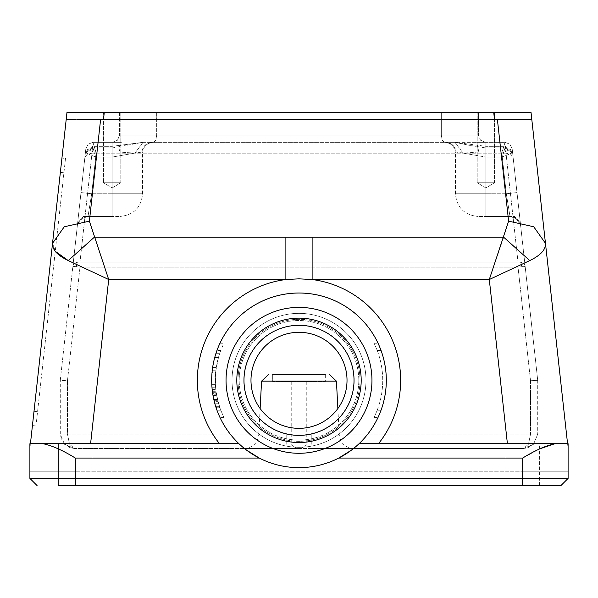 <?xml version="1.0" encoding="UTF-8"?>
<svg xmlns="http://www.w3.org/2000/svg" width="598" height="598" viewBox="0 0 598 598"><rect width="100%" height="100%" fill="white"/><g stroke="black" fill="none" stroke-linecap="round" stroke-linejoin="round"><path stroke-width="0.45" stroke-dasharray="2.99 2.24" d="M477.204 182.749L494.546 182.749L494.546 112.424L477.204 112.424L494.546 112.424L477.204 112.424L494.546 112.424L494.546 182.749L477.204 182.749L477.204 112.424L477.204 182.749L494.546 182.749L477.204 182.749L485.875 187.959L494.546 182.749L485.875 187.959L477.204 182.749M103.454 182.749L120.796 182.749L120.796 112.424L103.454 112.424L120.796 112.424L103.454 112.424L120.796 112.424L120.796 182.749L103.454 182.749L103.454 112.424L103.454 182.749L120.796 182.749L103.454 182.749L112.125 187.959L120.796 182.749L112.125 187.959L103.454 182.749M92.466 147.96L92.526 146.323L92.929 147.676L92.526 146.323L92.002 153.185L87.144 154.269L92.002 153.185L92.466 147.96L85.335 153.26L85.394 152.714L80.999 192.571L85.394 152.714L88.422 153.992L85.394 152.714L72.859 266.349A7.176 5.061 -173.7 0 1 75.131 263.142A7.176 5.061 -173.7 0 0 72.859 266.349L85.335 153.26L92.466 147.96L112.125 147.96L143.027 142.324L134.954 153.088L112.125 157.087L134.954 153.088L141.793 153.088C138.534 151.817 130.91 151.817 118.912 153.088C130.91 151.817 138.542 151.817 141.793 153.088C142.421 146.547 145.919 142.959 152.288 142.324L476.688 142.324L143.027 142.324L112.125 147.96L112.125 146.323L112.125 157.087L95.74 157.087L92.929 147.676L95.74 157.087L88.422 153.992L95.74 157.087L112.125 157.087L112.125 193.752L91.696 193.752L88.003 216.476L91.696 193.752L89.08 209.823L91.696 193.752L142.563 193.752L112.125 193.752L112.125 153.088L118.912 153.088L121.312 142.324L112.424 142.324L117.5 140.224L112.424 142.324L121.312 142.324L92.967 142.324L121.312 142.324L118.912 153.088L96.181 153.088L85.835 148.715L80.999 192.571L91.696 193.752L96.181 153.088L92.967 142.324L96.181 153.088L112.125 153.088L112.125 193.752L91.696 193.752L112.125 193.752L112.125 216.476L88.003 216.476L119.839 216.476L88.003 216.476L89.08 209.823L88.003 216.476L112.125 216.476L112.125 193.752L142.563 193.752L112.125 193.752L112.125 146.331L92.526 146.323L85.394 152.714L92.526 146.323L112.125 146.323L143.027 142.324L454.973 142.324L152.288 142.324C145.927 142.974 142.429 146.562 141.793 153.088L134.954 153.088L143.027 142.324L112.125 146.331L112.125 147.96L92.466 147.96M85.835 148.715L96.181 153.088L91.696 193.752L80.999 192.571L85.835 148.715L88.183 144.155L92.967 142.324L88.183 144.155L85.835 148.715M155.809 140.224L153.701 142.324L155.809 140.224L156.676 135.148L155.809 140.224M454.973 142.324L468.436 145.142L454.973 142.324L444.673 142.324L454.973 142.324L463.046 153.088L485.875 157.087L463.046 153.088L455.437 153.088L463.046 153.088L454.973 142.324L485.875 146.331L485.875 157.087L502.26 157.087L512.606 152.714L517.001 192.571L512.165 148.715L517.001 192.571L506.304 193.752L509.997 216.476L506.304 193.752L508.92 209.823L506.304 193.752L485.875 193.752L506.304 193.752L501.819 153.088L505.033 142.324L485.875 142.324L505.033 142.324L501.819 153.088L512.165 148.715L501.819 153.088L479.088 153.088C467.083 151.817 459.458 151.817 456.207 153.088C459.466 151.817 467.09 151.817 479.088 153.088L476.688 142.324L485.875 142.324L476.688 142.324L479.088 153.088L501.819 153.088L506.304 193.752L502.26 157.087L505.474 146.323L505.534 147.96L505.474 146.323L502.26 157.087L485.875 157.087L485.875 193.752L485.875 153.088L485.875 193.752L455.437 193.752L506.304 193.752L485.875 193.752L485.875 216.476L509.997 216.476L478.161 216.476L509.997 216.476L508.92 209.816L509.997 216.476L485.875 216.476L485.875 146.323L505.474 146.323L512.606 152.714L502.26 157.087L506.304 193.752L517.001 192.571L512.606 152.714L505.474 146.323L485.875 146.323L454.973 142.324M517.001 192.571L513.869 192.915L517.001 192.571L520.596 225.162L514.885 216.476L509.997 216.476L514.885 216.476L509.997 216.476L514.885 216.476L520.596 225.162L517.001 192.571M442.191 140.224L444.299 142.324L442.191 140.224L441.324 135.148L442.191 140.224M480.5 140.224L485.576 142.324L480.5 140.224L478.4 135.148L480.5 140.224M505.998 153.185L505.534 147.96L512.665 153.26L505.534 147.96L505.998 153.185L510.856 154.269L505.998 153.185L92.002 153.185L79.99 262.059L79.99 267.134L76.387 266.738L79.99 267.134L79.99 262.059A7.176 5.061 -173.7 0 0 77.329 262.275A7.176 5.061 -173.7 0 1 79.99 262.059L518.01 262.059L518.01 267.134L521.613 266.738L518.01 267.134L518.01 262.059A7.176 5.061 173.7 0 1 520.671 262.275A7.176 5.061 173.7 0 1 522.869 263.142A7.176 5.061 173.7 0 1 525.141 266.349L523.056 266.573L525.141 266.349L537.714 380.328L535.614 380.44L537.714 380.328L525.141 266.349A7.176 5.061 173.7 0 0 522.869 263.142A7.176 5.061 173.7 0 0 520.671 262.275A7.176 5.061 173.7 0 0 518.01 262.059L79.99 262.059L92.002 153.185L505.998 153.185L518.01 262.059L505.998 153.185M485.875 147.96L468.436 145.142L485.875 147.96L505.534 147.96L485.875 147.96L485.875 146.331L485.875 147.96M80.999 192.571L84.131 192.915L80.999 192.571L77.404 225.162L80.999 192.571M77.112 119.6L531.816 119.6L568.1 448.5L568.1 443.716L568.1 478.4L75.348 478.4L568.1 478.4L522.652 478.4L522.652 458.068L539.882 448.799M219.952 343.252L223.936 343.252L219.952 343.252L219.003 345.352L219.952 343.252M222.934 345.352L220.804 350.428A83.72 83.72 0 0 0 220.804 410.228A83.72 83.72 0 0 1 220.804 350.428L222.934 345.352M223.936 417.404L219.952 417.404L219.003 415.304L219.952 417.404L223.936 417.404L222.934 415.304L223.936 417.404M374.064 417.404L378.048 417.404L374.064 417.404L375.066 415.304L374.064 417.404M374.064 343.252L378.048 343.252L374.064 343.252L375.066 345.352L374.064 343.252M211.692 380.328A87.308 87.308 0 0 0 238.961 443.716L219.526 443.716L238.961 443.716A87.308 87.308 0 0 1 211.692 380.328A87.308 87.308 0 0 0 216.969 410.228A87.308 87.308 0 0 1 216.969 350.428A87.308 87.308 0 0 0 299 467.636A87.308 87.308 0 0 0 386.308 380.328A87.308 87.308 0 0 1 381.031 410.228A87.308 87.308 0 0 0 386.308 380.328A87.308 87.308 0 0 1 359.039 443.716L378.474 443.716L359.039 443.716A87.308 87.308 0 0 0 299 293.02A87.308 87.308 0 0 0 211.692 380.328A87.308 87.308 0 0 1 299 293.02A87.308 87.308 0 0 1 386.308 380.328A87.308 87.308 0 0 0 381.031 350.428A87.308 87.308 0 0 1 386.308 380.328A87.308 87.308 0 0 0 379.999 347.752L379.012 345.397A87.308 87.308 0 0 0 378.302 343.798L378.272 343.738A87.308 87.308 0 0 0 378.048 343.252M377.196 350.428A83.72 83.72 0 0 1 382.72 380.328A83.72 83.72 0 0 0 377.196 350.428L375.066 345.352L377.196 350.428L381.031 350.428L377.196 350.428M32.434 425.559L36 425.955L32.434 425.559L32.89 421.381L32.434 425.559M36.456 421.777L65.503 158.477L61.938 158.089L65.503 158.477L36.456 421.777M75.348 458.068L259.263 458.068A87.308 87.308 0 0 0 338.737 458.068A87.308 87.308 0 0 1 259.263 458.068C247.781 451.228 241.016 446.444 238.961 443.716L43.213 443.753C52.108 445.6 62.82 450.369 75.348 458.068L75.348 478.4L75.348 471.224L522.652 471.224L29.9 471.224L75.348 471.224L75.348 478.4L29.9 478.4L29.9 443.716L30.431 443.716L52.534 243.319L64.285 226.754L89.386 221.163L108.701 279.52L68.254 260.579L94.312 237.234L285.881 237.234L285.881 279.52L108.701 279.52L90.59 443.716L48.049 443.716L219.526 443.716A101.66 101.66 0 0 1 285.881 279.52L299 278.84L312.119 279.52A101.66 101.66 0 0 1 378.474 443.716L549.951 443.716L507.41 443.716L489.299 279.52L503.688 237.234L529.746 260.579L489.299 279.52L312.119 279.52L312.119 237.234L503.688 237.234L508.614 221.163L533.715 226.754L545.466 243.319C545.907 249.568 540.667 255.324 529.746 260.579M494.516 119.6L103.484 119.6L494.516 119.6L493.724 112.424L531.024 112.424M76.103 119.6L66.184 119.6L66.976 112.424L493.724 112.424M378.997 345.352L381.031 350.428M299 448.5L244.418 448.5L299 448.5M260.13 408.524L258.747 434.895L299 434.895L258.747 434.895C257.566 443.215 252.79 447.753 244.418 448.5M337.87 408.524L339.253 434.895L299 434.895L339.253 434.895C340.434 443.215 345.21 447.753 353.582 448.5M534.036 443.738L527.997 447.715L523.362 448.5L533.513 444.292L523.362 448.5L311.244 448.5L523.362 448.5L528.438 444.292L523.362 448.5L527.541 447.865L533.752 444.037M311.244 444.292L311.244 434.148L286.756 434.148L311.244 434.148L311.244 444.292M63.567 443.29L70.609 447.909L74.638 448.5L286.756 448.5L74.638 448.5L69.562 444.292L74.638 448.5L64.487 444.292L74.638 448.5L70.003 447.715L63.964 443.738M286.756 444.292L286.756 434.148L286.756 444.292M528.438 444.292L530.538 434.148L528.438 444.292M67.462 434.148L69.562 444.292L67.462 434.148L286.756 434.148A55.195 55.195 0 0 1 299 325.133A55.195 55.195 0 0 1 354.195 380.328A55.195 55.195 0 0 0 299 325.133A55.195 55.195 0 0 0 286.756 434.148L67.462 434.148L67.462 380.724L67.462 434.148L62.386 434.148L67.462 434.148M62.386 380.44L67.462 380.724L79.99 267.134L67.462 380.724L60.286 380.328L72.859 266.349L74.944 266.573L72.859 266.349L60.286 380.328L62.386 380.44M299 332.309A48.019 48.019 0 0 0 250.981 380.328A48.019 48.019 0 0 0 299 428.347A48.019 48.019 0 0 0 347.019 380.328A48.019 48.019 0 0 0 299 332.309A48.019 48.019 0 0 0 250.981 380.328A48.019 48.019 0 0 0 299 428.347A48.019 48.019 0 0 0 347.019 380.328A48.019 48.019 0 0 0 299 332.309A48.019 48.019 0 0 0 250.981 380.328A48.019 48.019 0 0 0 299 428.347A48.019 48.019 0 0 0 347.019 380.328A48.019 48.019 0 0 0 299 332.309A48.019 48.019 0 0 0 250.981 380.328A48.019 48.019 0 0 0 299 428.347A48.019 48.019 0 0 0 347.019 380.328A48.019 48.019 0 0 0 299 332.309A48.019 48.019 0 0 1 347.019 380.328A48.019 48.019 0 0 1 299 428.347M530.538 380.724L535.614 380.44L530.538 380.724L530.538 434.148L530.538 380.724L518.01 267.134L79.99 267.134L518.01 267.134L530.538 380.724M291.226 381.524L291.226 444.912L306.774 444.912L299 449.584L291.226 444.912L306.774 444.912L306.774 381.524L291.226 381.524L306.774 381.524M92.092 485.576L92.092 443.716L58.604 443.716L92.092 443.716L58.604 443.716L92.092 443.716L92.092 485.576L58.604 485.576L58.604 443.716L58.604 485.576L92.092 485.576M539.396 485.576L539.396 443.716L505.908 443.716L539.396 443.716L505.908 443.716L539.396 443.716L539.396 485.576L505.908 485.576L505.908 443.716L505.908 485.576L539.396 485.576M77.329 262.275A7.176 5.061 -173.7 0 0 75.131 263.142A7.176 5.061 -173.7 0 1 77.329 262.275A7.176 3.61 -90 0 0 76.387 266.738L74.944 266.573L76.387 266.738A7.176 3.61 90 0 1 77.329 262.275M513.129 157.468L525.141 266.349L512.665 153.26L513.129 157.468L510.856 154.269L513.129 157.468M272.688 374.348L272.688 381.524L325.312 381.524L272.688 381.524L272.688 374.348L325.312 374.348L325.312 381.524L325.312 374.348M219.003 345.352L216.969 350.428L219.003 345.352M243.984 380.328A55.016 55.016 0 0 0 299 435.344A55.016 55.016 0 0 0 354.016 380.328A55.016 55.016 0 0 0 299 325.312A55.016 55.016 0 0 0 243.984 380.328A55.016 55.016 0 0 0 299 435.344A55.016 55.016 0 0 0 354.016 380.328A55.016 55.016 0 0 0 299 325.312A55.016 55.016 0 0 0 243.984 380.328A55.016 55.016 0 0 0 299 435.344A55.016 55.016 0 0 0 354.016 380.328A55.016 55.016 0 0 0 299 325.312A55.016 55.016 0 0 0 243.984 380.328A55.016 55.016 0 0 0 299 435.344A55.016 55.016 0 0 0 354.016 380.328A55.016 55.016 0 0 0 299 325.312A55.016 55.016 0 0 0 243.984 380.328M299 318.136A62.192 62.192 0 0 0 236.808 380.328A62.192 62.192 0 0 0 299 442.52A62.192 62.192 0 0 0 361.192 380.328A62.192 62.192 0 0 0 299 318.136M365.976 380.328A66.976 66.976 0 0 0 299 313.352A66.976 66.976 0 0 0 232.024 380.328A66.976 66.976 0 0 0 299 447.304A66.976 66.976 0 0 0 365.976 380.328A66.976 66.976 0 0 0 299 313.352A66.976 66.976 0 0 0 232.024 380.328A66.976 66.976 0 0 0 299 447.304A66.976 66.976 0 0 0 365.976 380.328A66.976 66.976 0 0 0 299 313.352A66.976 66.976 0 0 0 232.024 380.328A66.976 66.976 0 0 0 299 447.304A66.976 66.976 0 0 0 365.976 380.328A66.976 66.976 0 0 0 299 313.352A66.976 66.976 0 0 0 232.024 380.328A66.976 66.976 0 0 0 299 447.304A66.976 66.976 0 0 0 365.976 380.328A66.976 66.976 0 0 0 299 313.352A66.976 66.976 0 0 0 232.024 380.328A66.976 66.976 0 0 0 299 447.304A66.976 66.976 0 0 0 365.976 380.328A66.976 66.976 0 0 0 299 313.352A66.976 66.976 0 0 1 365.976 380.328A66.976 66.976 0 0 1 299 447.304A66.976 66.976 0 0 0 365.976 380.328M560.924 485.576L58.604 485.576M554.787 443.753L568.1 443.716L568.1 448.5L567.569 443.716L568.1 443.716L549.951 443.716L567.569 443.716M29.9 448.5L29.9 443.716L29.9 448.5L30.431 443.716L29.9 448.5M358.157 444.538L351.467 450.115L359.039 443.716L555.796 443.716M75.348 485.576L75.348 478.4L75.348 485.576L75.348 478.4L29.9 478.4L522.652 478.4L522.652 471.224L568.1 471.224L522.652 471.224L522.652 485.576M29.9 443.716L30.431 443.716L29.9 443.716M521.897 119.6L520.888 119.6M156.676 112.424L156.676 135.148L119.6 135.148L117.5 140.224L119.6 135.148L441.324 135.148L156.676 135.148L156.676 112.424L441.324 112.424L441.324 135.148L478.4 135.148L441.324 135.148L441.324 112.424L478.4 112.424L478.4 135.148L478.4 112.424L156.676 112.424M119.6 112.424L119.6 135.148L119.6 112.424M246.54 450.122L239.873 444.561M48.049 443.716L30.431 443.716M90.59 443.716L219.526 443.716M219.003 415.304L216.969 410.228L219.003 415.304M537.714 380.328L537.714 434.148L537.714 380.328M60.286 434.148L60.286 380.328L60.286 434.148L64.487 444.292L60.286 434.148L62.386 434.148L60.286 434.148L61.624 440.203M311.244 448.5L286.756 448.5L311.244 448.5M533.513 444.292L537.714 434.148L533.513 444.292M379.977 412.979L378.997 415.304M378.474 443.716L507.41 443.716M55.263 251.31L52.534 243.319L61.938 158.089M60.368 172.351L63.934 172.747L60.368 172.351L32.89 421.381L61.474 162.267M377.196 410.228A83.72 83.72 0 0 0 382.72 380.328A83.72 83.72 0 0 1 377.196 410.228L375.066 415.304L377.196 410.228L381.031 410.228L377.196 410.228M220.804 410.228L222.934 415.304L220.804 410.228L216.969 410.228L220.804 410.228M220.924 350.114A83.72 83.72 0 0 0 215.833 370.738L218.494 357.365A83.72 83.72 0 0 1 220.924 350.114L217.089 350.114A87.308 87.308 0 0 0 214.764 357.365L212.223 370.738A87.308 87.308 0 0 1 214.719 357.529A87.308 87.308 0 0 0 212.626 367.591L214.719 357.529A87.308 87.308 0 0 1 217.089 350.114L220.924 350.114M217.53 399.599L219.9 407.761A83.72 83.72 0 0 1 219.802 407.47L216.349 393.656L217.612 399.957A83.72 83.72 0 0 0 218.046 401.654A83.72 83.72 0 0 1 217.702 400.324L216.446 394.239L219.541 406.692A83.72 83.72 0 0 0 219.623 406.939L217.418 399.135L215.796 389.59L217.53 399.599L213.845 399.599L212.185 389.59L213.74 399.135L215.848 406.939A87.308 87.308 0 0 1 215.766 406.692L212.806 394.239L216.446 394.239M215.609 387.751L215.385 376.09A83.72 83.72 0 0 1 215.631 372.651L215.377 384.357A83.72 83.72 0 0 0 215.609 387.751L212.006 387.751A87.308 87.308 0 0 1 211.782 384.357L212.028 372.651L215.631 372.651M78.517 215.041L77.404 225.162L78.517 215.041M88.003 216.476L83.115 216.476L88.003 216.476L83.115 216.476L77.404 225.162L83.115 216.476L88.003 216.476C80.767 218.621 77.202 221.813 77.299 226.051C77.89 220.864 81.455 217.665 88.003 216.476C80.835 218.517 77.269 221.709 77.299 226.051L78.084 223.069L80.962 219.1L83.399 217.523L88.003 216.469M505.033 142.324L509.817 144.155L512.165 148.715L509.817 144.155L505.033 142.324L509.817 144.155L512.165 148.715L509.817 144.155M512.606 152.714L512.665 153.26L512.606 152.714M456.207 153.088C455.571 146.562 452.073 142.974 445.712 142.324C452.081 142.959 455.579 146.547 456.207 153.088L455.437 153.088L456.207 153.088M519.483 215.041L520.596 225.162L519.483 215.041M216.252 367.591A83.72 83.72 0 0 1 218.442 357.529L216.252 367.591L212.626 367.591M214.719 357.529L218.442 357.529L214.719 357.529M212.223 370.738L215.833 370.738L212.223 370.738M214.764 357.365L218.494 357.365M215.856 353.68L219.638 353.68L215.856 353.68M214.891 403.74L218.621 403.74M215.766 406.692L219.541 406.692M215.848 406.939L219.623 406.939L215.848 406.939M212.589 392.834L216.222 392.834M212.245 390.173L215.863 390.173M213.052 395.697L216.7 395.697L213.052 395.697M212.432 391.675L216.05 391.675M212.185 389.59L215.796 389.59M212.806 394.239L214.009 400.324A87.308 87.308 0 0 0 214.338 401.654L218.046 401.654L214.338 401.654A87.308 87.308 0 0 1 213.927 399.957L212.716 393.656L216.349 393.656M212.716 393.656L212.985 395.308L216.633 395.308M212.985 395.308L216.02 407.47L219.802 407.47M216.02 407.47A87.308 87.308 0 0 0 216.117 407.761L219.9 407.761L216.117 407.761L213.845 399.599M211.782 384.357L215.377 384.357M212.028 372.651A87.308 87.308 0 0 0 211.797 376.09L215.385 376.09M211.797 376.09L212.006 387.751M112.125 142.324L112.125 153.088L112.125 142.324M485.875 142.324L485.875 153.088L485.875 142.324M485.875 209.823L485.875 216.476L485.875 209.823M112.125 209.823L112.125 216.476L112.125 209.823M84.871 157.468L87.144 154.269L84.871 157.468M100.591 119.6L89.386 221.163M508.614 221.163L497.409 119.6M104.276 112.424L103.484 119.6M311.244 434.148L535.614 434.148L311.244 434.148A55.195 55.195 0 0 0 354.195 380.328A55.195 55.195 0 0 1 311.244 434.148M523.056 266.573L521.613 266.738L523.056 266.573M520.671 262.275A7.176 3.61 -90 0 1 521.613 266.738A7.176 3.61 90 0 0 520.671 262.275M272.688 381.15L261.565 381.15M371.956 380.328A72.956 72.956 0 0 0 299 307.372A72.956 72.956 0 0 0 226.044 380.328A72.956 72.956 0 0 0 299 453.284A72.956 72.956 0 0 0 371.956 380.328M238.004 380.328A60.996 60.996 0 0 0 299 441.324A60.996 60.996 0 0 0 359.996 380.328A60.996 60.996 0 0 0 299 319.332A60.996 60.996 0 0 0 238.004 380.328A60.996 60.996 0 0 0 299 441.324A60.996 60.996 0 0 0 359.996 380.328A60.996 60.996 0 0 0 299 319.332A60.996 60.996 0 0 0 238.004 380.328M243.805 380.328A55.195 55.195 0 0 0 299 435.523A55.195 55.195 0 0 0 354.195 380.328A55.195 55.195 0 0 0 299 325.133A55.195 55.195 0 0 0 243.805 380.328A55.195 55.195 0 0 0 299 435.523A55.195 55.195 0 0 0 354.195 380.328A55.195 55.195 0 0 0 299 325.133A55.195 55.195 0 0 0 243.805 380.328M358.8 380.328A59.8 59.8 0 0 0 299 320.528A59.8 59.8 0 0 0 239.2 380.328A59.8 59.8 0 0 0 299 440.128A59.8 59.8 0 0 0 358.8 380.328A59.8 59.8 0 0 0 299 320.528A59.8 59.8 0 0 0 239.2 380.328A59.8 59.8 0 0 0 299 440.128A59.8 59.8 0 0 0 358.8 380.328M338.737 458.068L522.652 458.068M522.652 478.4L522.652 483.476L522.652 478.4M336.435 381.15L325.312 381.15M535.614 434.148L537.714 434.148L535.614 434.148M285.881 237.234L312.119 237.234M34.004 411.297L37.569 411.693L34.004 411.297M220.804 350.428L216.969 350.428L220.804 350.428M485.875 193.752L455.437 193.752L485.875 193.752M88.183 144.155L92.967 142.324L88.183 144.155M213.815 399.449L217.493 399.449M213.74 399.135L217.418 399.135M212.507 392.228L216.132 392.228M213.075 395.816L216.723 395.816M214.009 400.324L217.702 400.324M213.927 399.957L217.612 399.957M213.015 395.45L216.655 395.45M213.897 399.838L217.582 399.838M142.563 193.752L142.563 153.088L142.563 193.752C141.218 207.551 133.646 215.131 119.839 216.476C133.646 215.131 141.218 207.551 142.563 193.752M455.437 193.752L455.437 153.088L455.437 193.752C456.782 207.551 464.354 215.131 478.161 216.476C464.354 215.131 456.782 207.551 455.437 193.752M142.563 153.088C143.199 146.547 146.787 142.959 153.327 142.324C146.787 142.959 143.199 146.547 142.563 153.088M509.997 216.469C517.165 218.517 520.731 221.709 520.701 226.051L519.916 223.069L517.038 219.1L514.601 217.523L509.997 216.469C517.233 218.621 520.798 221.813 520.701 226.051C520.111 220.864 516.545 217.665 509.997 216.476M455.437 153.088C454.801 146.547 451.213 142.959 444.673 142.324C451.213 142.959 454.801 146.547 455.437 153.088"/><path stroke-width="0.9" d="M531.024 112.424L531.816 119.6L531.024 112.424L66.976 112.424L52.534 243.319C52.093 249.568 57.333 255.324 68.254 260.579L108.701 279.52L89.386 221.163L100.591 119.6L77.112 119.6M61.474 162.267L60.368 172.351M555.736 443.716L554.787 443.753C545.892 445.6 535.18 450.369 522.652 458.068L522.652 478.4L75.348 478.4L75.348 458.068C62.85 450.376 52.138 445.607 43.213 443.753L30.431 443.716L52.534 243.319L64.285 226.754L89.386 221.163M567.569 443.716L545.466 243.319L533.715 226.754L508.614 221.163L489.299 279.52L529.746 260.579C540.667 255.324 545.907 249.568 545.466 243.319L531.816 119.6L497.409 119.6L508.614 221.163M90.59 443.716L108.701 279.52L285.881 279.52L299 278.84L312.119 279.52L312.119 237.234L94.312 237.234L68.254 260.579L55.263 251.31M219.526 443.716A101.66 101.66 0 0 1 285.881 279.52L285.881 237.234M211.692 380.328A87.308 87.308 0 0 0 299 467.636A87.308 87.308 0 0 0 386.308 380.328A87.308 87.308 0 0 0 299 293.02A87.308 87.308 0 0 0 211.692 380.328A87.308 87.308 0 0 1 378.048 343.252M378.997 345.352L379.012 345.397A87.308 87.308 0 0 1 379.999 347.752L381.031 350.428M337.87 408.524L336.435 381.15L261.565 381.15L260.13 408.524M325.312 374.348L272.688 374.348M299 435.344A55.016 55.016 0 0 0 354.016 380.328A55.016 55.016 0 0 0 299 325.312A55.016 55.016 0 0 0 243.984 380.328A55.016 55.016 0 0 0 299 435.344M299 318.136A62.192 62.192 0 0 1 361.192 380.328A62.192 62.192 0 0 1 299 442.52A62.192 62.192 0 0 1 236.808 380.328A62.192 62.192 0 0 1 299 318.136M299 332.309A48.019 48.019 0 0 0 250.981 380.328A48.019 48.019 0 0 0 299 428.347A48.019 48.019 0 0 0 347.019 380.328A48.019 48.019 0 0 0 299 332.309A48.019 48.019 0 0 1 347.019 380.328A48.019 48.019 0 0 1 299 428.347M58.604 485.576L560.924 485.576L568.1 478.4L568.1 443.716L359.039 443.716L358.157 444.538M239.873 444.561L238.961 443.716L29.9 443.716L29.9 478.4L29.9 471.224L29.9 478.4L37.076 485.576L29.9 478.4L75.348 478.4L75.348 485.576M539.882 448.799L554.765 443.753M338.737 458.068L351.46 450.122L338.737 458.068L522.652 458.068M568.1 471.224L568.1 478.4L568.1 471.224M75.348 458.068L259.263 458.068L246.54 450.122M30.431 443.716L48.049 443.716M378.997 415.304L379.977 412.979M520.888 119.6L521.897 119.6M100.591 119.6L497.409 119.6M529.746 260.579L503.688 237.234L312.119 237.234M76.103 119.6L66.184 119.6L61.938 158.089M103.484 119.6L104.276 112.424M493.724 112.424L494.516 119.6M378.474 443.716A101.66 101.66 0 0 0 312.119 279.52L489.299 279.52L507.41 443.716M226.044 380.328A72.956 72.956 0 0 1 299 307.372A72.956 72.956 0 0 1 371.956 380.328A72.956 72.956 0 0 1 299 453.284A72.956 72.956 0 0 1 226.044 380.328M560.924 485.576L568.1 478.4L522.652 478.4L522.652 485.576M261.565 381.15L268.734 374.348M336.435 381.15L329.266 374.348"/></g></svg>
